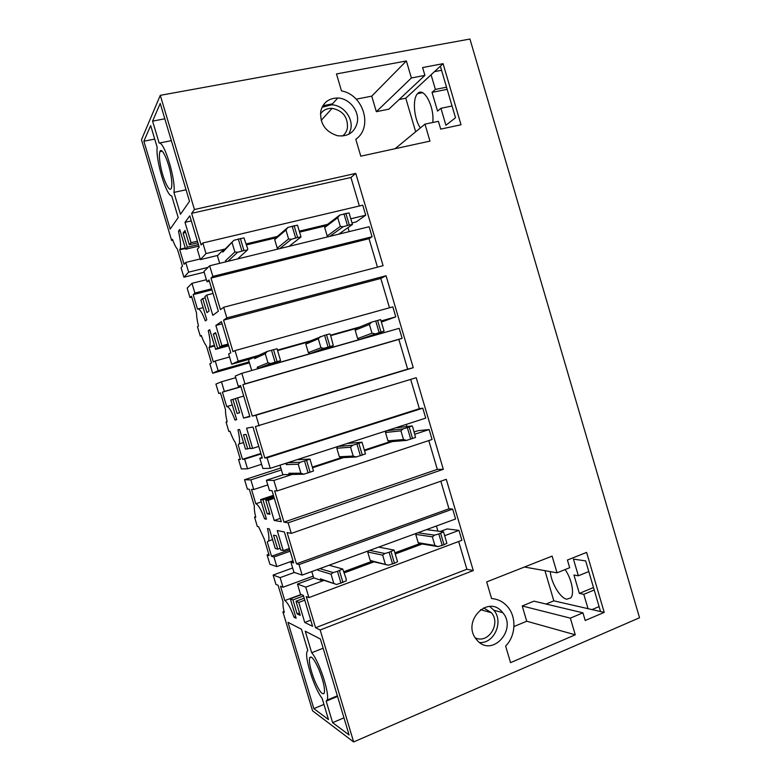 <?xml version="1.0" encoding="UTF-8"?>
<svg xmlns="http://www.w3.org/2000/svg" width="781" height="781" viewBox="0 0 781 781"><rect width="100%" height="100%" fill="white"/><g stroke="black" fill="none" stroke-linecap="round" stroke-linejoin="round"><path stroke-width="1.17" d="M377.467 267.151L369.042 238.693L210.997 278.095L220.437 309.657L223.659 307.255L383.08 265.686L355.775 173.402L194.44 209.513L160.29 95.331L469.947 39.05L639.532 617.751L353.637 741.95L312.556 710.808L282.898 611.816L284.264 612.48C283.122 607.657 282.732 604.162 283.093 601.995L278.085 585.272L275.927 584.413L273.125 575.05L280.115 577.637L282.995 587.234L280.516 586.248L284.811 600.569C287.447 602.239 290.532 607.803 294.056 617.254L296.136 618.269L290.307 598.783L292.934 599.915L297.112 613.876L300.226 615.35L296.009 601.243L298.742 602.415L304.736 622.467L312.595 626.294L303.35 595.395L300.5 594.253L297.454 584.061L305.771 587.136L308.905 597.611L306.25 596.547L315.573 627.748L320.161 629.984L353.637 741.95M428.789 440.572L437.311 469.371L443.325 469.313L288.121 522.831L283.991 522.128L274.619 490.81L277.011 490.966L432.069 439.488L429.13 429.54L418.069 430.682L414.184 431.952M443.325 469.313L416.224 377.711L255.407 426.553L264.788 457.949L267.092 457.812L270.246 468.336L262.875 468.483L259.809 458.242L262.279 458.096L252.976 427.002L246.601 428.183L252.634 448.362L250.32 448.597L246.074 434.402L243.506 434.812L247.714 448.86L245.488 449.085L239.611 429.472L237.932 429.784C239.542 436.755 239.952 441.46 239.152 443.92L238.185 444.887L242.491 459.287L244.638 459.15L247.528 468.795L241.339 468.922L238.517 459.521L240.382 459.413L235.354 442.602C233.568 440.025 231.772 436.237 229.975 431.258L228.862 431.463L226.06 422.101L227.154 421.847C225.934 416.742 225.387 412.7 225.504 409.722L220.457 392.882L218.748 393.517L215.917 384.086L221.472 381.782L224.362 391.457L222.4 392.179L226.715 406.598C228.862 406.598 231.625 411.079 235.013 420.051L236.682 419.67L230.805 400.038L232.894 399.374L237.112 413.432L239.611 412.798L235.354 398.583L237.531 397.89L243.574 418.089L249.881 416.654L240.568 385.511L238.303 386.341L235.227 376.061L241.827 373.328L244.99 383.881L242.871 384.662L252.273 416.097L255.953 415.258L259.126 425.87M410.689 379.41L419.358 408.688L422.794 408.16L425.743 418.108L270.246 468.336M406.94 426.543L406.305 424.386M240.255 458.974L238.517 459.521M261.615 464.285L247.528 468.795M261.039 453.956L244.638 459.15M260.893 453.458L242.491 459.287M250.174 448.089L247.714 448.86M258.784 446.429L252.634 448.362M262.104 457.52L259.809 458.242M422.794 408.16L267.092 457.812M419.358 408.688L264.788 457.949M437.311 469.371L283.991 522.128M277.011 490.966L273.858 480.442L266.399 480.256L269.465 490.497L272.013 490.653L281.297 521.669L274.219 520.468L268.195 500.348L265.735 500.104L269.972 514.259L267.161 513.839L262.972 499.83L260.61 499.596L266.458 519.15L264.593 518.828C261.137 509.622 258.208 504.594 255.817 503.755L251.511 489.384L253.737 489.521L250.847 479.885L244.57 479.729L247.392 489.131L249.324 489.248L254.352 506.029C254.108 508.597 254.577 512.365 255.758 517.334L254.528 517.12L257.32 526.453L258.57 526.716L264.163 538.792L269.181 555.535L267.092 554.9L269.904 564.272L276.816 566.586L273.936 556.98L271.534 556.257L267.239 541.907L268.566 541.018C269.279 538.88 268.928 534.712 267.493 528.532L269.386 528.922L275.234 548.457L277.724 549.131L273.535 535.141L276.415 535.786L280.652 549.922L283.239 550.625L277.226 530.524L284.382 531.988L293.646 562.964L290.893 562.125L293.949 572.327L302.159 575.08L299.025 564.595L296.458 563.814L287.105 532.544L291.284 533.394L288.121 522.831M429.13 429.54L414.857 434.216M392.492 441.558L364.883 450.608M343.601 457.578L312.996 467.614M292.875 474.204L273.858 480.442M283.62 474.633L266.399 480.256M280.311 518.379L274.219 520.468M274.307 498.307L268.195 500.348M274.014 497.341L265.735 500.104M269.601 513.01L267.161 513.839M273.692 496.257L262.972 499.83M273.418 495.33L260.61 499.596M266.204 518.281L264.593 518.828M261.303 501.919L255.817 503.755M267.785 484.903L253.737 489.521M281.424 469.947L250.847 479.885M280.838 467.985L244.57 479.729M255.621 516.749L254.528 517.12M369.042 238.693L372.078 236.75L369.12 226.734L209.669 265.784L203.939 271.466L207.024 281.785L208.996 279.959L218.338 311.219L212.822 315.329L206.76 295.052L204.856 296.692L209.123 310.955L206.936 312.654L202.718 298.547L200.883 300.119L206.789 319.82L205.325 320.903C202.015 312.175 199.409 308.241 197.515 309.091L193.18 294.622L194.889 293.031L191.989 283.318L187.167 288.101L189.998 297.561L191.491 296.184L196.558 313.083C196.558 316.471 197.183 320.786 198.452 326.028L197.486 326.741L200.307 336.142L201.283 335.469C203.05 340.35 204.768 343.884 206.438 346.071L211.485 362.94L209.845 363.8L212.666 373.24L218.133 370.653L215.234 360.978L213.35 361.964L209.025 347.525L209.659 346.627C210.538 343.835 210.069 338.515 208.254 330.675L209.728 329.66L215.624 349.341L217.587 348.209L213.359 334.112L215.615 332.638L219.881 346.881L221.921 345.71L215.859 325.452L221.453 321.616L230.785 352.827L228.618 353.969L231.693 364.249L238.195 361.173L235.032 350.601L233.002 351.665L223.581 320.151L226.851 317.906L223.659 307.255M355.775 173.402L350.933 177.492L359.367 205.989M350.933 177.492L191.628 213.33L201.098 244.97L202.845 242.969L362.735 205.188L365.703 215.214L356.253 221.902L352.26 222.868M349.185 231.615L348.004 227.622M204.163 272.218L183.906 277.216L181.065 267.746L182.49 266.126L177.414 249.198C175.862 247.401 174.222 244.121 172.484 239.347L171.644 240.48L172.796 240.216M208.049 267.395L188.641 272.149L183.906 277.216M200.19 258.95L185.732 262.436L188.641 272.149M185.419 248.465L179.757 249.803L184.091 264.3L185.732 262.436M179.757 249.803L180.099 249.168C181.055 245.995 180.509 240.011 178.468 231.205L180.138 230.825M198.862 246.103L185.653 249.237L179.737 229.487L178.468 231.205M198.403 244.57L187.342 247.186L185.653 249.237M185.634 232.455L183.105 233.041L187.342 247.186M197.866 242.774L189.324 244.795L185.048 230.493L183.105 233.041M197.398 241.183L191.081 242.666L189.324 244.795M191.325 220.896L184.999 222.341L191.081 242.666M217.723 255.407L200.385 259.604L197.3 249.285L199.175 247.147L189.803 215.81L184.999 222.341M225.221 248.973L206.018 253.581L200.385 259.604M365.703 215.214L351.03 218.739M327.551 224.381L299.64 231.088M277.323 236.448L246.269 243.916M202.845 242.969L206.018 253.581M194.44 209.513L191.628 213.33M210.997 278.095L212.842 276.386L209.669 265.784M372.078 236.75L212.842 276.386M209.367 281.199L207.024 281.785M213.028 293.451L206.76 295.052M205.218 297.903L202.718 298.547M203.138 307.636L198.286 308.895M211.954 289.858L193.18 294.622M211.631 288.794L194.889 293.031M206.409 279.725L191.989 283.318M191.775 297.112L189.998 297.561M160.29 95.331L141.468 139.75L171.644 240.48M178.205 217.557L170.199 229.067L143.88 141.215L150.665 125.556L157.157 147.238C155.507 159.978 166.343 196.148 171.732 195.933L178.205 217.557M170.785 174.436C168.266 160.222 161.521 146.281 159.89 151.68C159.07 154.238 159.275 158.894 160.525 165.66C163.044 179.591 169.633 193.405 171.351 188.104C172.162 185.673 171.976 181.114 170.785 174.436M186.044 189.773L173.919 192.399C176.115 180.518 164.391 141.341 159.158 143.079L171.361 140.658M173.919 192.399L180.47 214.297L189.5 201.322L160.232 103.453L152.588 121.123L159.158 143.079M227.134 421.769L226.06 422.101M220.496 393.009L218.748 393.517M235.716 377.692L221.472 381.782M240.909 386.644L224.362 391.457M240.948 386.78L222.4 392.179M232.269 404.948L226.715 406.598M236.643 419.553L235.013 420.051M235.374 398.642L232.894 399.374M239.582 412.7L237.112 413.432M243.721 396.074L237.531 397.89M249.754 416.224L243.574 418.089M240.616 385.668L238.303 386.341M255.953 415.258L413.256 367.695L407.643 369.13L398.847 339.413L402.127 338.31L399.179 328.332L241.827 373.328M402.127 338.31L244.99 383.881M398.847 339.413L242.871 384.662M407.643 369.13L252.273 416.097M413.256 367.695L386.058 275.742L380.806 278.436L223.581 320.151M386.058 275.742L226.851 317.906M380.806 278.436L389.494 307.792M381.304 320.923L395.782 316.852L392.823 306.865L235.032 350.601M359.768 326.975L330.578 335.186L329.826 333.897L324.584 335.283L306.728 342.381L278.046 350.454M310.008 340.975L277.948 349.995M258.384 355.492L238.195 361.173M395.782 316.852L381.626 322.006M250.018 359.084L231.693 364.249M222.107 323.793L215.859 325.452M228.15 344.001L221.921 345.71M228.316 344.567L219.881 346.881M215.859 333.438L213.359 334.112M228.511 345.212L217.587 348.209M228.677 345.758L215.624 349.341M209.904 330.236L208.254 330.675M214.619 345.993L209.025 347.525M229.526 356.995L215.234 360.978M249.129 361.896L218.133 370.653M249.412 362.843L212.666 373.24M201.41 335.84L200.307 336.142M379.507 333.956L379.215 332.96M322.123 698.321L328.479 719.555L313.855 708.621L287.994 622.311L301.446 629.242L307.812 650.524L307.109 651.491C304.229 657.124 314.372 688.832 322.123 698.321M318.941 669.532C314.401 659.349 311.297 655.415 309.627 657.739C308.768 662.21 310.506 670 314.831 681.081C319.331 691.351 322.475 695.373 324.252 693.157C325.13 688.657 323.354 680.788 318.941 669.532M326.185 701.153L332.618 722.65L349.087 734.97L320.386 639.004L305.244 631.194L311.697 652.75C319.253 661.165 330.148 694.563 327.102 700.079L326.185 701.153L337.568 696.427M320.161 629.984L473.276 570.56L446.273 479.3L291.284 533.394M557.019 572.815L569.681 567.719L567.426 560.036L586.599 552.392L604.221 612.392L585.203 620.495L582.948 612.831L570.364 618.142L575.265 634.807L510.54 662.649L505.629 646.043C515.704 636.085 516.749 617.576 507.923 607.12C503.56 601.878 498.112 599.027 491.591 598.568L486.67 581.923L552.108 556.111L557.019 572.815L524.442 567.026M443.081 63.671L461.024 124.765L440.699 129.119L438.405 121.309L424.971 124.14L429.96 141.117L360.793 156.18L355.794 139.272C373.23 127.44 363.595 94.784 341.492 90.899L336.474 73.941L406.374 60.967L411.382 77.983L424.903 75.376L422.599 67.556L443.081 63.671L440.357 66.2L455.508 117.755L445.922 125.253L440.933 108.286L437.545 111.087L432.039 92.363L435.378 89.415L431.083 74.781L405.778 98.201L415.677 131.784M320.776 111.156C319.79 123.632 325.355 131.823 337.48 135.728C347.838 136.9 354.408 132.594 357.2 122.822C359.816 111.468 349.507 98.24 337.753 98.016C328.801 98.123 323.139 102.506 320.776 111.156M477.66 640.889C492.752 657.202 517.266 629.291 502.827 612.704L501.568 611.279C487.344 595.249 462.362 621.168 475.717 638.565L477.66 640.889M284.011 611.396L282.898 611.816M292.641 567.982L273.125 575.05M294.349 572.463L280.115 577.637M313.161 576.153L282.995 587.234M301.105 594.497L284.811 600.569M295.657 616.648L294.056 617.254M301.456 594.634L290.307 598.783M303.516 595.962L292.934 599.915M299.514 612.968L297.112 613.876M304.18 598.178L296.009 601.243M304.775 600.15L298.742 602.415M310.76 620.153L304.736 622.467M308.905 597.611L461.893 540.286L458.964 530.377L447.162 528.932L440.367 531.431M314.011 577.96L297.454 584.061M458.964 530.377L444.887 535.6M422.218 543.996L395.576 553.866M374.05 561.842L344.372 572.834M324.076 580.351L305.771 587.136M473.276 570.56L466.872 569.251L315.573 627.748M466.872 569.251L458.662 541.497M440.816 481.203L448.977 508.792L296.458 563.814M448.977 508.792L452.658 509.075L299.025 564.595M452.658 509.075L455.596 518.984L302.159 575.08M293.158 561.314L290.893 562.125M289.312 548.477L283.239 550.625M280.154 548.272L277.724 549.131M289.712 549.804L271.534 556.257M290.132 551.22L273.936 556.98M292.992 560.778L276.816 566.586M268.81 554.295L267.092 554.9M437.926 531.109L436.413 526.003M452.053 105.991L440.933 108.286M441.558 70.28L434.48 71.637M446.527 87.199L435.378 89.415M447.162 89.346L432.039 92.363M432.752 122.5C434.734 107.329 424.024 86.623 417.874 93.388L417.581 93.671C412.231 98.689 413.969 119.015 420.373 127.918M440.357 66.2L431.083 74.781M399.15 99.519L405.778 98.201M356.204 99.187L371.746 96.141L376.335 111.693L388.879 109.155L424.903 75.376M322.875 105.738L332.511 103.844M406.374 60.967L371.746 96.141M411.382 77.983L376.335 111.693M424.971 124.14L395.098 148.712M320.435 113.909C323.256 110.033 327.151 108.178 332.12 108.344C342.908 110.58 348.004 117.15 347.418 128.074C346.725 131.384 345.095 134.029 342.527 136.031M322.065 107.261L331.642 104.81C343.21 105.005 353.344 117.98 350.776 129.138L348.902 134.195M154.716 139.086L143.88 141.215M164.82 118.79L152.588 121.123M588.796 571.536L578.35 575.792L573.439 559.098L585.672 560.914L600.55 611.552L588.015 608.672L583.798 594.321L594.214 589.997M578.35 575.792L573.947 575.011L579.356 593.404L583.798 594.321M599.095 606.603L592.008 609.59M593.492 587.556L579.356 593.404M565.112 569.564C571.692 578.916 574.66 593.824 570.804 597.904L566.733 599.203C560.133 598.1 551.015 582.636 550.293 571.614M513.957 626.547L526.726 621.227L522.216 605.968L533.97 601.155L582.948 612.831M546.075 604.035L553.827 600.833L544.943 570.667M575.265 634.807L526.726 621.227M570.364 618.142L522.216 605.968M604.221 612.392L600.55 611.552M588.015 608.672L553.827 600.833M475.209 637.813C488.047 644.345 501.158 623.882 491.474 612.753L483.615 607.901M489.677 606.456L493.865 610.225C503.852 621.686 494.236 643.749 479.573 642.538M323.949 704.413L313.855 708.621M323.149 648.22L311.697 652.75M343.962 717.837L332.618 722.65M222.419 250.701L222.839 252.117L223.815 250.369L222.419 250.701L217.401 255.729L219.676 263.334M223.815 250.369L233.949 240.255L243.965 237.893L247.762 248.895L247.548 249.91L243.936 250.516L240.333 238.449M246.562 244.892L275.634 237.902L287.877 227.427L297.502 225.153L301.007 236.946L297.62 237.492L294.105 225.67M299.933 232.055L325.579 225.875L339.774 215.078L349.039 212.891L352.465 224.469L349.302 224.967L345.856 213.359M227.896 261.323L237.551 252.322L234.856 251.96L225.445 260.844L225.748 261.85M222.839 252.117L233.949 240.255M237.551 252.322L243.936 250.516M275.634 237.902L274.697 239.611L277.245 248.173L278.505 248.924M274.697 239.611L285.944 230.024L287.877 227.427M277.245 248.173L288.599 238.937L291.391 239.259L297.62 237.492M325.579 225.875L324.691 227.554L327.19 235.969L328.401 236.711M324.691 227.554L337.734 217.665L339.774 215.078M327.19 235.969L340.331 226.412L343.22 226.695L349.302 224.967M338.739 234.173L352.465 224.469M329.767 236.37L343.22 226.695M289.068 246.337L301.007 236.946M279.764 248.622L291.391 239.259M237.551 258.96L247.548 249.91M225.445 260.844L226.744 261.606M254.215 357.161L254.635 358.567L255.592 356.771L248.504 359.777L251.707 370.497M255.592 356.771L267.151 351.479L277.021 348.716L280.594 360.685L277.079 361.632L273.496 349.624M330.714 335.625L356.029 328.508L371.512 322.182L380.65 319.624L384.067 331.154L381.001 331.974L377.574 320.415M369.306 336.64L367.744 337.314M257.652 368.661L270.734 363.497L267.951 362.814L257.232 367.255L257.652 368.661L256.5 369.13M254.635 358.567L265.247 353.764L267.151 351.479M270.734 363.497L277.079 361.632M280.594 360.685L268.537 365.547L310.096 353.666L323.832 348.346L333.311 345.641L330.578 335.176M306.728 342.381L305.81 344.128L308.358 352.67L310.096 353.666M305.81 344.128L318.316 338.837L320.327 336.552M308.358 352.67L320.952 347.721L323.832 348.346M333.311 345.641L319.253 351.05L359.319 339.589L381.001 331.974M356.029 328.508L355.15 330.217L357.639 338.603L359.319 339.589M355.15 330.217L369.393 324.466L371.512 322.182M357.639 338.603L371.981 333.184L374.948 333.76M384.067 331.154L369.335 336.728M257.232 367.255L259.028 368.261M287.564 462.742L300.207 462.254L306.533 460.341L309.94 459.091L296.956 459.706M338.066 446.429L352.651 445.248L356.907 443.998L362.013 442.202L347.125 443.501M386.761 430.702L403.133 428.876L409.166 427.051L412.143 425.938L395.498 427.871M279.998 465.183L282.82 474.633L303.78 474.223L313.493 471.011L309.94 459.091M303.78 474.223L300.91 473.227L288.902 473.247L289.312 474.653M285.914 463.27L286.315 464.597L298.215 464.207L300.207 462.254M286.315 464.597L287.203 462.86M312.8 466.96L341.063 457.705L356.146 456.992L365.488 453.898L362.013 442.202M337.665 446.556L336.816 448.255L339.344 456.758L341.063 457.705M336.816 448.255L350.552 447.21L352.651 445.248M339.344 456.758L353.178 456.055L356.146 456.992M364.688 449.963L389.641 441.792L406.55 440.396L415.541 437.428L412.68 426.885M386.312 430.839L385.502 432.498L387.981 440.855L389.641 441.792M385.502 432.498L400.926 430.848L403.133 428.876M387.981 440.855L403.504 439.537L406.55 440.396M412.68 426.895L412.143 425.938M288.902 473.247L290.678 474.204M319.81 568.627L333.136 572.58L337.46 571.341L342.732 569.017L329.094 565.229M369.735 550.38L384.848 553.504L389.094 552.284L394.073 550.078L378.687 547.1M417.864 532.779L434.636 535.141L438.815 533.94L443.51 531.841L426.524 529.625M311.785 571.565L313.669 577.842L320.854 580.234L322.192 579.736L336.689 584.5L346.266 580.888L346.149 578.809M336.689 584.5L320.435 578.838L320.854 580.234M317.623 569.427L317.867 570.208L331.046 574.211L333.136 572.58M317.867 570.208L318.384 569.154M346.159 578.809L342.732 569.017M344.021 571.653L371.912 561.334L388.323 565.2L394.464 563.277L397.539 561.734L394.073 550.078M368.193 550.937L367.695 551.982L370.214 560.446L371.912 561.334M367.695 551.982L382.651 555.154L384.848 553.504M370.214 560.446L388.323 565.2M395.225 552.714L419.846 543.605L438.034 546.622L444.038 544.738L446.898 543.283L443.51 531.841M416.214 533.384L415.736 534.399L418.206 542.717L419.846 543.605M415.736 534.399L432.342 536.82L434.636 535.141M418.206 542.717L434.91 545.47L438.034 546.622M320.435 578.838L322.192 579.736M234.856 251.96L232.142 242.862M241.885 251.004L238.283 238.937M295.648 237.971L292.133 226.139M288.599 238.937L285.944 230.024M347.399 225.426L343.962 213.809M340.331 226.412L337.734 217.665M267.951 362.814L265.247 353.764M275.058 362.208L271.476 350.191M328.088 347.076L324.584 335.283M320.952 347.721L318.316 338.837M330.031 346.52L326.526 334.737M379.127 332.511L375.7 320.942M371.981 333.184L369.393 324.466M300.91 473.227L298.215 464.207M308.105 472.954L304.531 460.985M310.096 472.3L306.533 460.341M360.402 455.743L356.907 443.998M353.178 456.055L350.552 447.21M362.316 455.118L358.83 443.374M410.738 439.176L407.321 427.646M403.504 439.537L400.926 430.848M412.583 438.571L409.166 427.051M333.731 583.192L331.046 574.211M341.014 583.261L337.46 571.341M342.976 582.519L339.423 570.608M392.579 563.98L389.094 552.284M385.277 563.97L382.651 555.154M394.464 563.277L390.988 551.581M442.212 545.421L438.815 533.94M434.91 545.47L432.342 536.82M444.038 544.738L440.63 533.267M243.526 442.554L239.152 443.92M185.263 247.948L180.099 249.168M214.424 345.329L209.659 346.627M272.589 539.622L268.566 541.018M422.472 92.695L417.581 93.671M332.12 108.344L321.176 120.381M337.753 98.016L331.642 104.81M159.89 151.68L162.204 151.221M480.569 609.668L491.474 612.753M493.865 610.225L502.827 612.704M311.268 657.085L309.627 657.739M337.382 695.812L327.102 700.079"/></g></svg>
